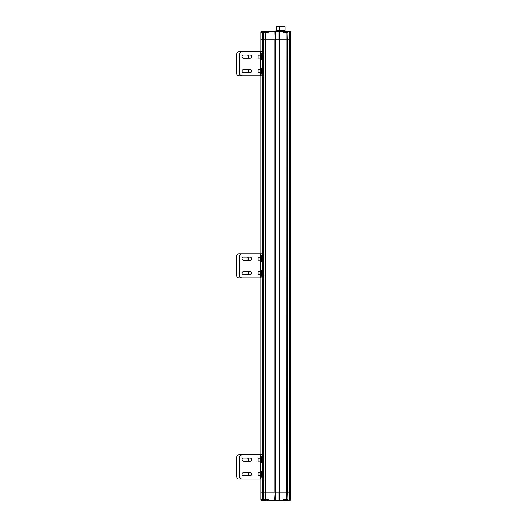 <?xml version="1.0" encoding="UTF-8"?>
<svg xmlns="http://www.w3.org/2000/svg" width="527" height="527" viewBox="0 0 527 527"><rect width="100%" height="100%" fill="white"/><g stroke="black" fill="none" stroke-linecap="round" stroke-linejoin="round"><path stroke-width="0.79" d="M262.288 500.65L261.418 500.169L261.418 499.398M282.097 500.65L280.693 500.169L281.181 500.65L283.394 500.65L283.875 500.169M263.731 31.363L262.288 31.363M257.347 51.804L239.034 51.804A2.411 2.411 0 0 0 236.623 54.215L236.623 73.497A2.411 2.411 0 0 0 239.034 75.901L257.347 75.901M247.084 69.518A1.568 1.568 0 0 1 248.652 71.086A1.568 1.568 0 0 1 247.084 72.654M239.653 72.351A1.568 1.568 0 0 1 239.653 69.821M247.084 55.058A1.568 1.568 0 0 1 248.652 56.626A1.568 1.568 0 0 1 247.084 58.194M239.653 57.891A1.568 1.568 0 0 1 239.653 55.361M257.347 253.836L239.034 253.836A2.411 2.411 0 0 0 236.623 256.247L236.623 275.522A2.411 2.411 0 0 0 239.034 277.933L257.347 277.933M260.72 256.247L260.72 253.836M247.084 271.55A1.568 1.568 0 0 1 248.652 273.118A1.568 1.568 0 0 1 247.084 274.679M239.653 274.383A1.568 1.568 0 0 1 239.653 271.846M247.084 257.09A1.568 1.568 0 0 1 248.652 258.658A1.568 1.568 0 0 1 247.084 260.219M239.653 259.923A1.568 1.568 0 0 1 239.653 257.393M264.6 500.169L264.119 500.65L261.899 500.65L261.418 500.169L263.869 500.169M264.119 500.65L263.731 500.65M257.347 454.887L239.034 454.887A2.411 2.411 0 0 0 236.623 457.298L236.623 476.579A2.411 2.411 0 0 0 239.034 478.984L257.347 478.984M247.084 472.6A1.568 1.568 0 0 1 248.652 474.168A1.568 1.568 0 0 1 247.084 475.736M239.653 475.433A1.568 1.568 0 0 1 239.653 472.903M247.084 458.141A1.568 1.568 0 0 1 248.652 459.709A1.568 1.568 0 0 1 247.084 461.277M239.653 460.973A1.568 1.568 0 0 1 239.653 458.444M260.839 51.804L260.839 39.848L262.769 39.848L260.839 39.848L260.839 31.89L261.32 31.409L260.839 31.89A0.481 0.481 0 0 1 261.32 31.409L261.688 31.409M264.323 31.409L264.719 31.409M267.624 31.89L267.723 31.89A0.481 0.481 0 0 1 268.203 31.409L283.994 31.409L283.144 31.409L283.144 31.89L283.631 31.89A0.481 0.481 -45 0 0 283.486 31.554A0.481 0.481 0 0 0 283.144 31.409A0.481 0.481 0 0 1 283.486 31.554A0.481 0.481 -45 0 1 283.631 31.89L283.724 31.89M270.476 31.409L273.506 31.409M286.866 31.409L286.517 31.409M268.203 32.378L267.723 32.378L267.723 31.89A0.481 0.481 0 0 1 268.203 31.409L268.203 32.378L267.485 32.858L262.769 32.858L262.769 39.848L263.869 39.848L263.869 31.89A0.481 0.481 0 0 1 264.35 31.409L263.869 31.89L264.35 31.409L264.449 31.89M260.839 31.89L260.839 32.378L261.32 31.409M263.869 32.615L260.839 32.858L261.418 31.89M262.769 32.615L260.839 32.858L260.839 32.378L261.418 32.378M262.769 51.804L262.769 39.848L275.193 39.848L275.193 31.89L274.712 31.409A0.481 0.481 0 0 1 275.193 31.89L274.712 31.409L275.193 31.89M261.688 500.604L260.839 500.123A0.481 0.481 0 0 0 261.32 500.604L260.839 499.155L260.839 499.636L260.839 499.155L260.839 499.636L260.839 499.155L262.769 499.155L262.769 492.165L263.869 492.165L260.839 492.165L262.769 492.165L262.769 478.984M260.839 75.901L260.839 253.836M260.839 277.933L260.839 454.887M260.839 478.984L260.839 499.155L263.869 499.398M278.546 31.409L275.417 31.317L275.417 30.928L285.917 30.928L285.917 31.317L278.447 31.317L278.691 30.685L275.417 30.928M279.29 30.204L276.26 30.204L276.26 26.594L279.29 26.594L279.29 30.204L285.074 30.204L285.074 26.594L276.26 26.594M277.13 26.594L280.16 26.594M260.839 499.636L261.32 499.636L260.839 499.26M264.449 500.123L263.869 500.123L264.35 500.604L263.869 499.155L263.869 499.636L263.869 499.155L263.869 499.636L267.485 499.398L268.203 500.604L267.354 500.604L274.712 500.604L275.193 492.165L275.193 39.848L274.956 31.89L267.723 31.89M286.866 500.604L286.517 500.604M264.719 500.604L263.869 500.123A0.481 0.481 0 0 0 264.35 500.604L264.719 500.604M260.839 500.123A0.481 0.481 0 0 0 261.32 500.604A0.481 0.481 0 0 1 260.839 500.123L261.418 499.636M281.563 500.65L281.181 500.65M260.167 458.259L258.105 458.259L258.105 461.151L260.167 461.151M260.167 472.719L258.105 472.719L258.105 475.611L260.167 475.611M262.262 477.231L262.262 471.105L261.662 471.105L261.662 477.231L262.262 477.231M286.424 31.363L284.205 31.363L286.424 31.363L286.905 32.615L283.869 32.615L283.631 31.89M261.609 56.626L261.609 58.879L260.167 58.879L260.167 56.626L261.609 56.626L261.609 54.373L260.167 54.373L260.167 56.626M285.917 30.928L278.691 30.685M285.074 26.594L279.534 26.35M265.312 500.65L264.449 500.169L264.449 499.398M267.63 499.444L267.63 500.169L264.449 500.169L264.929 500.65L266.227 500.65M261.609 71.086L261.609 73.339L260.167 73.339L260.167 71.086L261.609 71.086L261.609 68.833L260.167 68.833L260.167 71.086M261.662 59.689L261.662 53.563L262.262 53.563L262.262 59.689L261.662 59.689M261.609 459.709L261.609 461.962L260.167 461.962L260.167 459.709L261.609 459.709L261.609 457.456L260.167 457.456L260.167 459.709M262.308 73.497L263.75 73.497L263.75 75.901L262.308 75.901L262.308 51.804L242.064 51.804A2.411 2.411 0 0 0 239.653 54.215L239.653 73.497A2.411 2.411 0 0 0 242.064 75.901L260.378 75.901L260.378 73.339M263.75 73.497L263.75 51.804L262.308 51.804M262.308 75.901L260.378 75.901M250.114 69.518A1.568 1.568 0 0 1 251.675 71.086A1.568 1.568 0 0 1 250.114 72.654L243.606 72.654A1.568 1.568 0 0 1 242.038 71.086A1.568 1.568 0 0 1 243.606 69.518L250.114 69.518M250.114 55.058A1.568 1.568 0 0 1 251.675 56.626A1.568 1.568 0 0 1 250.114 58.194L243.606 58.194A1.568 1.568 0 0 1 242.038 56.626A1.568 1.568 0 0 1 243.606 55.058L250.114 55.058M286.635 31.409L287.485 31.409A0.481 0.481 122.2 0 0 287.004 31.89L286.76 32.615L287.643 32.76L286.326 32.858L283.869 32.858L283.144 31.89L279.29 31.89L279.29 39.848L290.377 39.848L290.377 31.89A0.481 0.481 102.9 0 0 289.896 31.409L289.547 31.409L289.896 31.409M287.788 31.409L289.547 31.409L289.679 31.89L287.926 31.89L287.788 31.409M288.763 31.409L289.297 31.409L288.763 31.409M279.534 31.409A0.481 0.481 0 0 0 279.27 31.488A0.481 0.481 0 0 1 279.534 31.409L279.046 31.89A0.481 0.481 0 0 1 279.251 31.501A0.481 0.481 0 0 0 279.046 31.89L279.534 31.409L279.046 31.89L279.046 39.848L275.193 39.848L279.29 39.848L279.29 492.165L263.849 492.165L263.869 39.848L274.956 39.848L274.956 492.165L263.869 492.165L263.869 499.155L265.792 499.155L265.792 32.615L264.106 32.615L264.35 31.89L263.869 31.89M286.905 31.89L287.004 31.89A0.481 0.481 0 0 1 287.485 31.409A0.481 0.481 122.2 0 0 287.004 31.89L287.926 31.89L287.65 39.848L290.377 39.848L290.377 492.165L279.29 492.165L279.29 500.123L279.534 500.604L283.144 500.604A0.481 0.481 0 0 0 283.631 500.123L283.869 499.398L286.905 499.398M287.024 32.615L287.709 32.661M286.905 31.844L283.724 31.844L283.704 32.549M267.624 32.378L265.792 32.615M263.869 32.378L263.869 32.858L263.869 32.378L263.869 32.858L263.869 32.378L264.449 32.378M266.998 32.858L267.591 32.858M261.609 474.168L261.609 476.421L260.167 476.421L260.167 474.168L261.609 474.168L261.609 471.915L260.167 471.915L260.167 474.168M266.227 31.363L267.143 31.363L266.761 31.363L267.624 31.844L267.624 32.615M265.312 31.363L267.143 31.363L267.624 31.844L264.449 31.844L264.929 31.363L264.449 32.615M261.609 273.118L261.609 275.371L260.167 275.371L260.167 273.118L261.609 273.118L261.609 270.858L260.167 270.858L260.167 273.118M279.29 39.848L287.65 39.848L287.65 492.165L279.29 492.165L279.29 39.848M263.75 454.887L263.75 478.984L262.308 478.984L262.308 454.887L263.75 454.887L242.064 454.887A2.411 2.411 0 0 0 239.653 457.298L239.653 476.579A2.411 2.411 0 0 0 242.064 478.984L260.378 478.984L260.378 476.421M250.114 472.6A1.568 1.568 0 0 1 251.675 474.168A1.568 1.568 0 0 1 250.114 475.736L243.606 475.736A1.568 1.568 0 0 1 242.038 474.168A1.568 1.568 0 0 1 243.606 472.6L250.114 472.6M250.114 458.141A1.568 1.568 0 0 1 251.675 459.709A1.568 1.568 0 0 1 250.114 461.277L243.606 461.277A1.568 1.568 0 0 1 242.038 459.709A1.568 1.568 0 0 1 243.606 458.141L250.114 458.141M262.308 478.984L260.378 478.984M260.167 55.177L258.105 55.177L258.105 58.069L260.167 58.069M260.167 69.636L258.105 69.636L258.105 72.528L260.167 72.528M283.21 499.155L286.326 499.155L286.161 32.858M279.244 500.505A0.481 0.481 0 0 1 279.046 500.123L279.046 492.165L275.193 492.165L275.193 500.123L268.203 500.123L268.203 499.636L267.63 499.636M290.377 31.89L289.679 31.89L289.679 492.165L287.65 492.165L287.926 500.123L289.679 500.123L289.679 492.165L290.377 492.165L290.377 500.123A0.481 0.481 0 0 1 289.896 500.604L289.679 500.123L290.377 500.123M263.869 499.636L263.869 499.26M265.792 499.398L267.485 499.155L268.203 499.636M279.27 500.525A0.481 0.481 0 0 0 279.534 500.604L279.046 500.123L283.144 500.123L283.144 499.636L283.869 499.398M273.506 500.597L274.712 500.604A0.481 0.481 0 0 0 274.916 500.558M274.995 500.512A0.481 0.481 0 0 0 275.193 500.123L274.712 500.604L280.739 500.597M287.202 499.636L287.004 500.123L287.926 500.123L287.788 500.604L286.635 500.604L289.547 500.604M267.723 499.636L267.723 500.123A0.481 0.481 135 0 0 267.868 500.459A0.481 0.481 0 0 0 268.203 500.604L283.144 500.604A0.481 0.481 0 0 0 283.631 500.123A0.481 0.481 0 0 1 283.144 500.604L279.534 500.604L279.046 500.123M286.326 499.398L287.709 499.352M286.905 500.123L287.004 500.123A0.481 0.481 0 0 0 287.485 500.604M283.566 500.36A0.481 0.481 0 0 0 283.631 500.123L283.144 500.123L283.144 500.604A0.481 0.481 0 0 0 283.631 500.123L283.724 500.123M260.167 257.209L258.105 257.209L258.105 260.101L260.167 260.101M260.167 271.668L258.105 271.668L258.105 274.56L260.167 274.56M284.205 500.65L283.724 500.169L286.905 500.169L286.424 500.65L284.205 500.65L284.593 500.65L283.724 500.169L283.724 499.398M286.036 500.65L285.509 500.65M262.262 261.715L262.262 255.595L261.662 255.595L261.662 261.715L262.262 261.715M261.609 258.658L261.609 260.911L260.167 260.911L260.167 258.658L261.609 258.658L261.609 256.405L260.167 256.405L260.167 258.658M262.262 74.149L262.262 68.023L261.662 68.023L261.662 74.149L262.262 74.149M262.262 276.174L262.262 270.055L261.662 270.055L261.662 276.174L262.262 276.174M262.262 462.772L262.262 456.645L261.662 456.645L261.662 462.772L262.262 462.772M262.308 253.836L263.75 253.836L263.75 277.933L242.064 277.933A2.411 2.411 0 0 1 239.653 275.522L239.653 256.247A2.411 2.411 0 0 1 242.064 253.836L262.308 253.836L262.308 277.933L263.75 277.933M250.114 271.55A1.568 1.568 0 0 1 251.675 273.118A1.568 1.568 0 0 1 250.114 274.679L243.606 274.679A1.568 1.568 0 0 1 242.038 273.118A1.568 1.568 0 0 1 243.606 271.55L250.114 271.55M250.114 257.09A1.568 1.568 0 0 1 251.675 258.658A1.568 1.568 0 0 1 250.114 260.219L243.606 260.219A1.568 1.568 0 0 1 242.038 258.658A1.568 1.568 0 0 1 243.606 257.09L250.114 257.09M263.869 31.844L261.418 31.844L261.418 32.615M262.769 75.901L262.769 253.836M262.769 277.933L262.769 454.887M262.769 499.398L264.106 499.398M283.295 499.155L283.869 499.155M261.418 500.123L261.32 500.604M262.308 54.215L263.75 54.215M260.378 68.833L260.378 58.879M260.378 54.373L260.378 51.804M287.004 31.89A0.481 0.481 0 0 1 287.485 31.409M274.923 31.653L279.323 31.653M283.724 32.378L283.144 32.378M287.643 32.76L286.326 32.858M284.475 32.858L283.869 32.615M260.378 471.915L260.378 461.962M260.378 457.456L260.378 454.887M263.75 476.579L262.308 476.579M262.308 457.298L263.75 457.298M279.323 500.36L274.923 500.36M263.869 500.123A0.481 0.481 0 0 0 264.35 500.604L264.449 499.636M283.144 499.636L283.724 499.636M263.75 275.522L262.308 275.522M263.75 256.247L262.308 256.247M260.378 277.933L260.378 275.371M260.378 270.858L260.378 260.911M260.378 256.405L260.378 253.836M264.6 31.844L264.119 31.363L264.6 31.844M261.418 31.844L261.899 31.363L261.418 31.844M260.839 32.378L260.839 32.858M276.504 30.204L276.504 30.685M268.203 500.604L267.354 500.604M283.724 31.844L284.205 31.363M279.534 30.204L279.534 30.685M284.83 30.204L284.83 30.685M267.63 500.169L267.143 500.65M286.26 33.194L286.036 32.858L286.26 33.194M274.712 500.604L275.193 500.123M286.905 500.169L286.905 499.444"/></g></svg>
